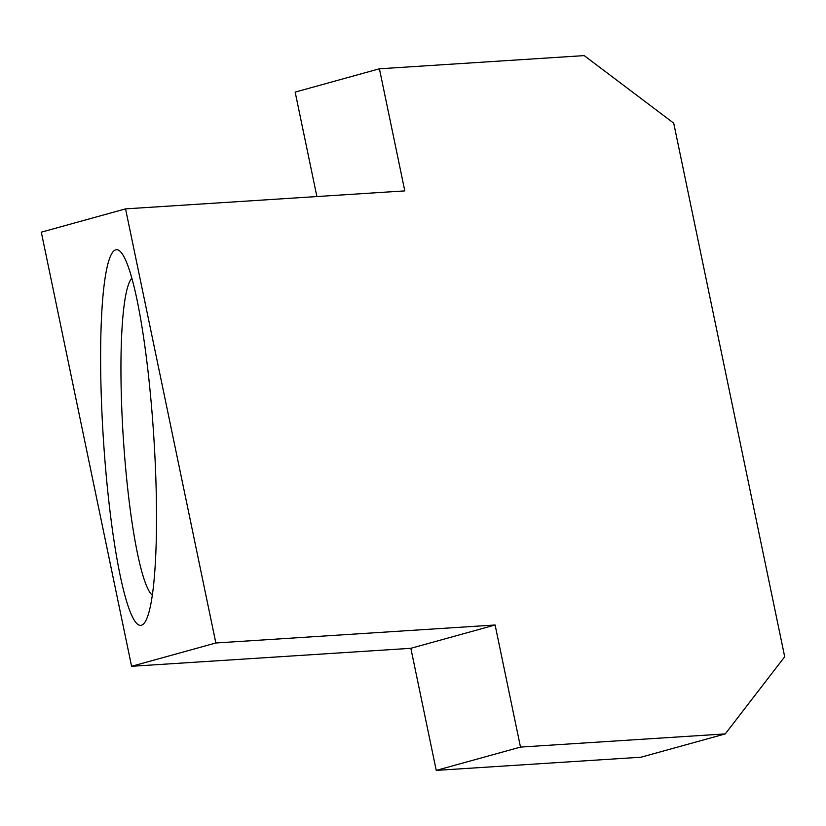 <?xml version="1.0" encoding="UTF-8"?>
<svg xmlns="http://www.w3.org/2000/svg" width="826" height="826" viewBox="0 0 826 826"><rect width="100%" height="100%" fill="white"/><g stroke="black" fill="none" stroke-linecap="round" stroke-linejoin="round"><path stroke-width="1.24" d="M103.746 444.45A188.256 25.224 86.3 0 1 115.774 249.834A188.256 25.224 86.3 0 1 122.702 254.563A188.256 25.224 86.3 0 1 153.399 430.718A188.256 25.224 86.3 0 1 146.233 619.841A188.256 25.224 86.3 0 1 103.746 444.45M131.881 278.217A160.017 21.435 -93.7 0 0 123.601 442.385A160.017 21.435 -93.7 0 0 152.294 595.205M379.413 68.795L584.199 55.61L673.717 123.157L784.7 656.753L725.28 733.901L520.494 747.086L495.104 624.993L215.844 642.989L125.552 208.875L404.802 190.889L379.413 68.795L295.161 92.099L316.885 196.557M125.552 208.875L41.3 232.178L131.592 666.293L410.852 648.307L436.242 770.39L641.028 757.205L725.28 733.901M436.242 770.39L520.494 747.086M410.852 648.307L495.104 624.993M131.592 666.293L215.844 642.989"/></g></svg>
